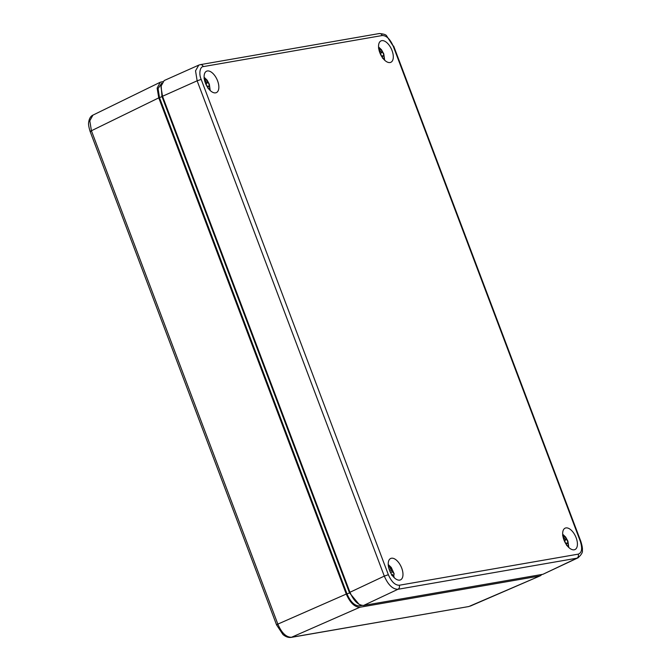 <?xml version="1.0" encoding="UTF-8"?>
<svg xmlns="http://www.w3.org/2000/svg" width="671" height="671" viewBox="0 0 671 671"><rect width="100%" height="100%" fill="white"/><g stroke="black" fill="none" stroke-linecap="round" stroke-linejoin="round"><path stroke-width="1.01" d="M565.913 527.918A11.776 6.056 65.3 0 0 565.066 528.186A11.776 6.056 65.3 0 0 564.546 541.388A11.776 6.056 65.3 0 0 574.913 549.583A11.776 6.056 65.3 0 0 575.886 537.11A11.776 6.056 65.3 0 0 565.913 527.918M207.347 70.967A11.776 6.056 65.3 0 0 206.5 71.243A11.776 6.056 65.3 0 0 205.98 84.445A11.776 6.056 65.3 0 0 216.347 92.632A11.776 6.056 65.3 0 0 217.32 80.168A11.776 6.056 65.3 0 0 207.347 70.967M391.47 558.23A11.776 6.056 65.3 0 0 390.623 558.498A11.776 6.056 65.3 0 0 390.103 571.7A11.776 6.056 65.3 0 0 400.461 579.895A11.776 6.056 65.3 0 0 401.443 567.423A11.776 6.056 65.3 0 0 391.47 558.23M381.791 40.654A11.776 6.056 65.3 0 0 380.943 40.931A11.776 6.056 65.3 0 0 380.423 54.133A11.776 6.056 65.3 0 0 390.79 62.319A11.776 6.056 65.3 0 0 391.772 49.855A11.776 6.056 65.3 0 0 381.791 40.654M382.244 35.521C386.421 35.504 390.069 39.019 393.172 46.056L580.331 541.354C582.579 548.576 581.874 552.845 578.217 554.154L399.287 585.246C395.102 585.263 391.461 581.757 388.35 574.712L201.191 79.413C198.683 74.011 199.941 66.563 203.305 66.614L382.244 35.521C381.438 33.827 380.256 33.223 378.712 33.718M578.276 557.702L576.901 558.188C578.301 557.324 578.737 555.982 578.217 554.154M201.191 79.413L197.14 80.814L195.538 70.832L198.775 65.112L200.319 64.642L379.258 33.55C383.661 33.894 386.135 34.691 386.681 35.957L393.172 46.056M399.287 585.246C399.807 587.075 399.362 588.417 397.962 589.281C392.694 589.272 388.14 584.886 384.298 576.112L388.35 574.712M198.775 65.112L164.16 80.562L160.906 86.4L162.525 96.263L349.952 592.275C353.793 600.981 358.348 605.376 363.615 605.443L542.956 574.284L577.991 557.844C581.48 554.649 582.94 552.116 582.336 550.237C582.68 548.677 582.168 545.716 580.818 541.371L580.331 541.354M388.341 565.787A6.827 3.506 -114.7 0 1 390.212 566.995L391.252 570.484L394.137 573.814L393.776 575.416L391.344 574.024M393.877 576.095A10.476 5.385 65.3 0 0 393.776 575.416M394.338 577.781L393.659 575.919L391.612 575.19M390.212 566.995L388.702 567.7M390.564 568.773L389.155 569.293M389.868 571.172L391.252 570.484M392.292 571.809L390.665 572.833M565.544 543.309A6.358 3.263 65.3 0 0 564.571 540.759L566.668 539.341A6.827 3.506 -114.7 0 1 567.465 541.061A6.827 3.506 -114.7 0 1 567.985 542.831L566.55 543.846L566.659 545.515M567.079 542.973L565.552 543.325M564.168 540.516L566.643 539.341A6.769 3.481 -114.7 0 0 562.793 535.517M562.617 535.458L564.638 538.779L565.728 539.409M565.963 544.005L566.55 543.846M563.724 539.341L564.638 538.779M380.046 53.261L382.545 52.078A6.827 3.506 -114.7 0 1 383.342 53.797A6.827 3.506 -114.7 0 1 383.871 55.567L382.428 56.59L382.537 58.26M382.956 55.718L381.43 56.062M381.422 56.045A6.358 3.263 65.3 0 0 380.449 53.504L382.545 52.078M378.503 48.203L380.516 51.516L381.606 52.145M381.849 56.75L382.428 56.59M379.601 52.078L380.516 51.516M206.978 86.358A6.358 3.263 65.3 0 0 206.005 83.816L208.102 82.39A6.827 3.506 -114.7 0 1 208.899 84.11A6.827 3.506 -114.7 0 1 209.419 85.88L207.985 86.903L208.094 88.572M208.513 86.031L206.987 86.383M205.603 83.573L208.077 82.39A6.769 3.481 -114.7 0 0 204.236 78.566M204.059 78.515L206.072 81.828L207.163 82.458M207.406 87.062L207.985 86.903M205.158 82.39L206.072 81.828M277.073 624.927C276.234 625.028 276.494 624.76 277.844 624.105C281.644 632.938 286.198 637.324 291.508 637.274L290.904 637.442M542.042 574.443L540.34 575.777L468.853 606.525L291.508 637.274L359.924 607.238C354.665 607.171 350.111 602.776 346.27 594.07L158.767 97.865L157.131 88.119L160.268 82.231L162.692 81.636M160.268 82.231L92.925 115.127L89.797 120.814L91.424 130.753C90.073 131.407 89.813 131.684 90.652 131.583M539.375 576.062L359.924 607.238M161.703 83.187L158.062 88.639L159.505 97.681L347.041 593.986C350.505 601.904 354.624 605.871 359.388 605.888L361.937 605.443M161.09 85.142L161.979 96.549L349.516 592.862L359.128 604.395M203.305 66.614C202.499 64.919 201.325 64.315 199.773 64.81L200.319 64.642M162.525 96.263L197.14 80.814L384.298 576.112L349.952 592.275M363.615 605.443L397.962 589.281L576.901 558.188L542.956 574.284M390.22 567.037A6.769 3.481 -114.7 0 1 393.407 572.673M393.659 575.919A6.769 3.481 -114.7 0 1 393.424 576.85M567.968 542.831A6.769 3.481 -114.7 0 1 567.867 546.538M378.679 48.253A6.769 3.481 -114.7 0 1 382.52 52.078M383.846 55.567A6.769 3.481 -114.7 0 1 383.745 59.283M209.402 85.888A6.769 3.481 -114.7 0 1 209.302 89.587M290.988 637.433L468.853 606.525M346.27 594.07L277.844 624.105L91.424 130.753L158.767 97.865M359.388 605.888L360.855 605.175M347.041 593.986L349.516 592.862M159.505 97.681L161.979 96.549M393.667 46.073L580.826 541.371M394.137 573.814L391.294 567.49L388.232 564.521M568.782 547.477L567.892 541.128L565.645 537.043L562.675 534.208M384.659 60.214L383.77 53.873L381.489 49.738L378.561 46.953M210.216 90.526L209.327 84.185L207.079 80.092L204.118 77.266M291.004 637.425C288.27 637.71 285.578 636.737 282.927 634.489L276.578 624.911L90.157 131.566C88.757 126.962 88.262 123.925 88.664 122.441C89.168 118.616 90.593 116.175 92.95 115.118M540.34 575.777L470.312 606.089"/></g></svg>
